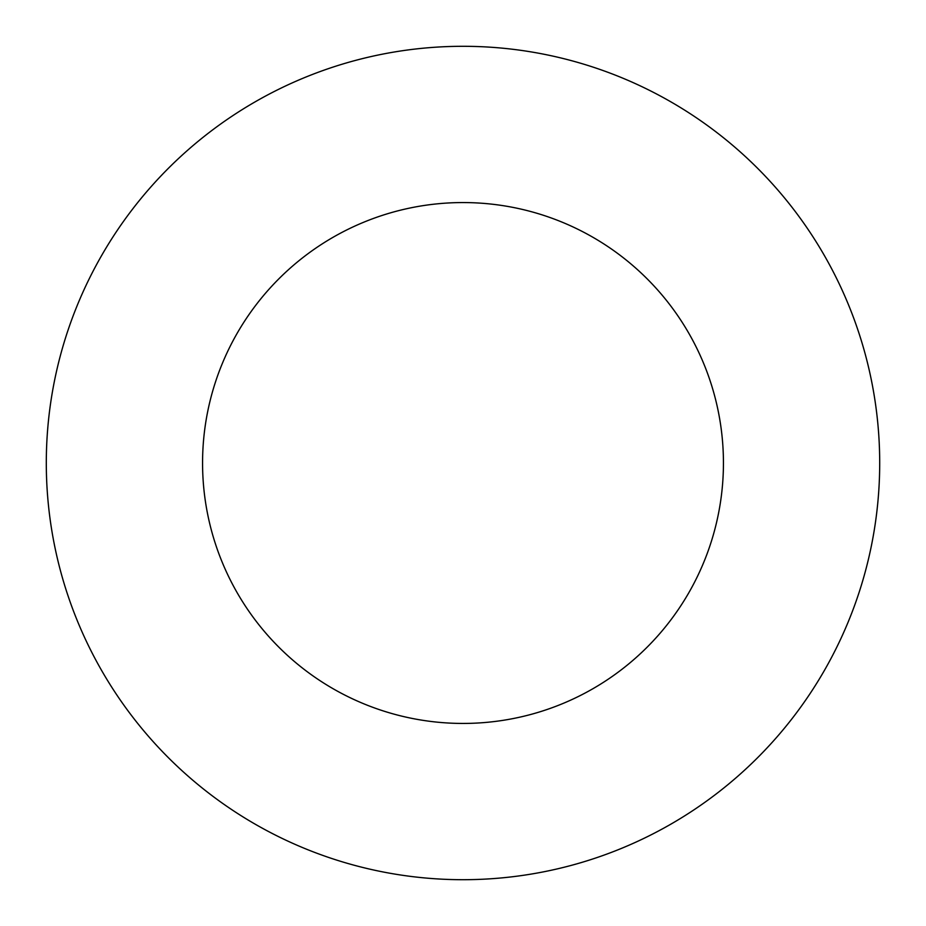 <?xml version="1.0" encoding="UTF-8"?>
<svg xmlns="http://www.w3.org/2000/svg" width="926" height="926" viewBox="0 0 926 926"><rect width="100%" height="100%" fill="white"/><g stroke="black" fill="none" stroke-linecap="round" stroke-linejoin="round"><path stroke-width="1.39" d="M723.438 463A260.438 260.438 0 0 0 463 202.562A260.438 260.438 0 0 0 202.562 463A260.438 260.438 0 0 0 463 723.438A260.438 260.438 0 0 0 723.438 463M879.7 463A416.7 416.7 0 0 0 463 46.3A416.7 416.7 0 0 0 46.3 463A416.7 416.7 0 0 0 463 879.7A416.7 416.7 0 0 0 879.7 463"/></g></svg>
